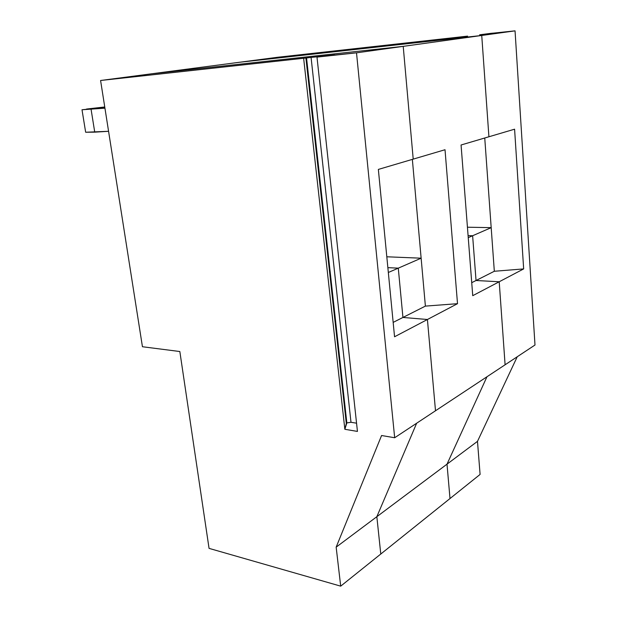 <?xml version="1.0" encoding="UTF-8"?>
<svg xmlns="http://www.w3.org/2000/svg" width="617" height="617" viewBox="0 0 617 617"><rect width="100%" height="100%" fill="white"/><g stroke="black" fill="none" stroke-linecap="round" stroke-linejoin="round"><path stroke-width="0.93" d="M311.076 57.404L306.549 57.952L346.847 422.915L350.988 422.283L311.076 57.404L350.988 422.283L356.557 423.193L350.988 422.283L346.847 422.915L306.549 57.952L100.586 80.488L151.443 73.816L403.217 46.36L413.213 159.124L403.217 46.36L356.51 52.831L394.672 437.746L435.502 410.768L427.419 319.498L435.502 410.768L394.672 437.746L356.51 52.831L316.991 57.103L357.444 431.422L344.849 429.285L303.672 58.546L344.849 429.285L346.314 423.486L305.909 58.044L346.314 423.486L346.847 422.915L344.849 429.285L357.444 431.422L316.991 57.103L334.699 54.859L311.076 57.404L356.51 52.831L403.217 46.36L151.443 73.816L100.586 80.488L142.442 346.739L100.586 80.488L311.076 57.404M104.836 107.528L82.007 109.757L104.936 108.168L82.007 109.757L85.655 132.239L94.74 132.154L91.077 109.309L94.74 132.154L108.577 131.298L85.655 132.239L82.007 109.757L104.836 107.528M402.932 317.454L427.419 319.498L394.556 336.774L378.352 169.42L413.213 159.124L378.352 169.42L394.556 336.774L427.419 319.498L402.932 317.454L393.16 322.398L402.932 317.454L398.281 268.156L402.932 317.454L398.281 268.156L387.862 267.647L398.281 268.156L388.332 272.49L398.281 268.156L387.862 267.647L398.281 268.156L421.133 258.191L412.357 159.379L421.133 258.191L386.813 256.788L421.133 258.191L398.281 268.156L402.932 317.454L425.391 306.109L421.133 258.191L425.391 306.109L457.513 303.68L427.419 319.498L435.502 410.768L505.099 364.778L499.207 281.768L505.099 364.778L435.502 410.768L427.419 319.498L402.932 317.454L427.419 319.498L457.513 303.68L445.019 149.73L457.513 303.68L425.391 306.109L402.932 317.454M416.652 423.223L376.84 516.699L380.782 554.027L376.84 516.699L336.157 547.148L340.7 586.15L380.782 554.027L340.7 586.15L336.157 547.148L381.576 435.517L394.672 437.746L381.576 435.517L336.157 547.148L376.84 516.699L416.652 423.223M179.84 351.528L209.055 548.374L340.7 586.15L209.055 548.374L179.84 351.528L142.442 346.739L179.84 351.528M239.573 62.255L481.738 35.47L488.919 136.766L481.738 35.47L239.573 62.255L151.443 73.816L403.217 46.36L481.738 35.47L403.217 46.36L413.213 159.124L445.019 149.73L413.213 159.124L403.217 46.36L151.443 73.816L239.573 62.255L481.738 35.47L488.919 136.766L461.069 144.995L514.586 129.192L488.919 136.766L481.738 35.47L515.048 30.85L481.738 35.47L239.573 62.255L278.012 57.219L467.593 36.125L278.012 57.219L239.573 62.255M468.087 235.632L472.622 235.74L476.039 280.504L499.207 281.768L472.738 295.682L461.069 144.995L472.738 295.682L499.207 281.768L476.039 280.504L472.622 235.74L468.087 235.632L472.622 235.74L468.241 237.653L491.186 227.65L467.439 227.21L491.186 227.65L472.622 235.74L476.039 280.504L471.727 282.686L494.325 271.264L491.186 227.65L494.325 271.264L523.663 268.912L514.586 129.192L523.663 268.912L499.207 281.768L505.099 364.778L534.993 345.019L515.048 30.85L534.993 345.019L505.099 364.778L499.207 281.768L523.663 268.912L494.325 271.264L476.039 280.504L499.207 281.768L476.039 280.504L472.622 235.74L468.087 235.632M486.96 376.763L447.009 464.169L450.001 498.544L447.009 464.169L486.96 376.763L447.009 464.169L376.84 516.699L447.009 464.169L450.001 498.544L380.782 554.027L376.84 516.699L380.782 554.027L480.095 474.427L450.001 498.544L447.009 464.169L477.481 441.356L447.009 464.169L486.96 376.763M104.751 106.972L86.496 109.055L104.751 106.972M484.746 138L491.186 227.65L484.746 138M480.095 474.427L477.481 441.356L517.231 356.757L477.481 441.356L480.095 474.427M479.633 34.791L515.048 30.85L491.572 33.31C493.222 33.102 493.16 33.094 491.379 33.287L479.633 34.791"/></g></svg>
